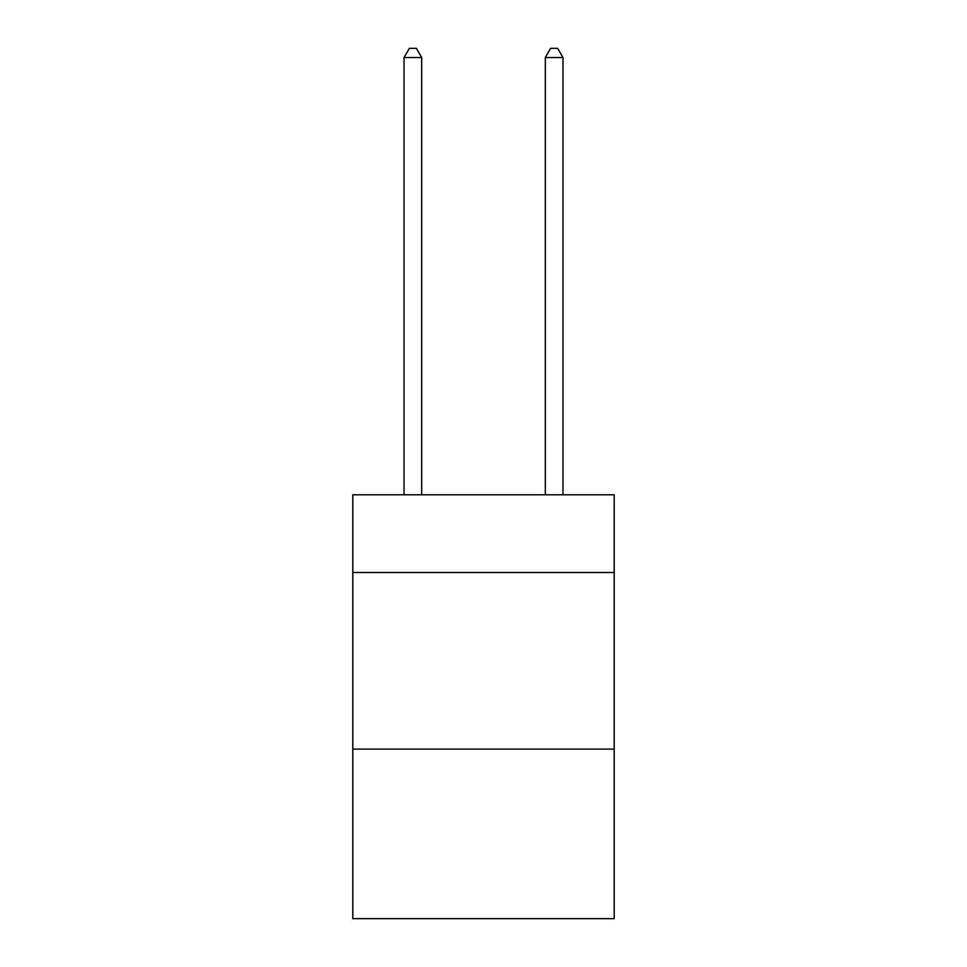 <?xml version="1.0" encoding="UTF-8"?>
<svg xmlns="http://www.w3.org/2000/svg" width="967" height="967" viewBox="0 0 967 967"><rect width="100%" height="100%" fill="white"/><g stroke="black" fill="none" stroke-linecap="round" stroke-linejoin="round"><path stroke-width="1.45" d="M614.19 572.512L614.19 494.802L352.81 494.802L352.81 572.512L614.19 572.512L614.19 918.65L352.81 918.65L352.81 572.512M614.19 749.111L352.81 749.111M421.685 494.802L421.685 57.537L404.025 57.537L404.025 494.802M404.025 57.537L409.331 48.35L416.39 48.35L421.685 57.537M562.975 494.802L562.975 57.537L545.315 57.537L545.315 494.802M545.315 57.537L550.61 48.35L557.669 48.35L562.975 57.537"/></g></svg>
